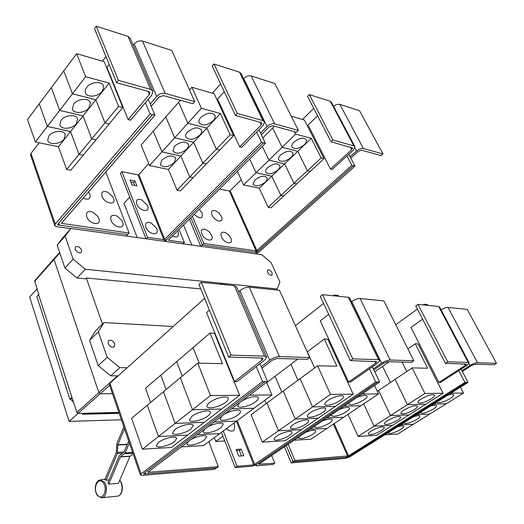 <?xml version="1.0" encoding="UTF-8"?>
<svg xmlns="http://www.w3.org/2000/svg" width="524" height="524" viewBox="0 0 524 524"><rect width="100%" height="100%" fill="white"/><g stroke="black" fill="none" stroke-linecap="round" stroke-linejoin="round"><path stroke-width="0.79" d="M129.389 443.035L125.21 452.887L120.271 456.961L108.763 484.143L107.996 482.519L119.269 455.841L124.195 451.76L128.721 441.09M108.763 484.143L118.463 483.285L129.991 456.325L133.142 453.961M109.116 479.853L106.058 480.246L104.885 479.598L116.289 452.5L116.859 443.631L123.861 426.929M124.522 428.848L117.854 444.732L117.278 453.607L106.058 480.246M133.22 45.188L134.196 43.957C136.62 41.357 139.377 40.387 142.482 41.042L171.761 50.435L194.758 101.63L192.884 103.726L163.35 95.591L159.093 97.104L151.213 106.307M154.96 115.169L152.536 114.546L59.101 222.713L58.603 224.193L60.201 225.255L127.614 234.608L129.12 233.023L61.354 223.342L154.96 115.169L150.237 103.994L156.683 96.442C159.231 93.881 162.073 92.872 165.217 93.416L194.758 101.63M113.551 198.282C116.701 205.794 104.571 203.823 101.99 196.317C101.047 192.007 102.9 190.605 107.564 192.125L112.771 196.736L113.551 198.282M88.543 191.797L89.925 194.266C90.803 199.041 88.523 200.319 83.093 198.085M122.59 222.038C125.826 229.741 113.629 228.019 110.977 220.303C110.02 215.652 112.031 214.231 117.022 216.045L121.712 220.322L122.59 222.038M98.846 218.488C102.056 226.342 89.322 224.541 86.722 216.674C85.844 211.82 88.071 210.432 93.41 212.502L97.588 216.176L98.846 218.488M330.48 169.069L332.092 169.462L353.34 150.119L354.925 146.72L353.831 145.855L332.864 140.026L309.33 94.589L307.555 96.364L331.004 141.775L352.528 147.984L351.735 149.681L330.48 169.069L308.105 125.033L317.59 115.797M332.864 140.026L331.004 141.775M354.814 146.51L331.43 102.259L330.31 101.315L309.33 94.589M265.183 182.175C259.747 186.184 255.719 186.878 253.099 184.245L254.893 179.974C260.343 175.933 264.391 175.226 267.024 177.852C267.423 179.123 266.808 180.564 265.183 182.175M243.555 184.952L256.066 172.73L271.779 176.215L280.884 195.445L268.137 207.308L259.282 188.195L243.555 184.952L237.339 171.296M259.282 188.195L271.779 176.215M249.666 158.995L256.066 172.73L268.91 160.18L284.611 163.914L293.971 183.262L280.897 195.432L271.792 176.202L256.072 172.717L249.679 158.982M277.858 170.031C272.382 174.092 268.327 174.8 265.694 172.141C265.282 170.837 265.904 169.344 267.574 167.667C273.056 163.567 277.124 162.846 279.777 165.499C280.196 166.828 279.561 168.335 277.858 170.031M271.792 176.202L284.611 163.914M262.327 146.36L268.91 160.18L282.089 147.296L297.776 151.298L307.405 170.765L293.984 183.256L284.624 163.907L268.917 160.167L262.341 146.353M290.853 157.567C285.338 161.693 281.264 162.407 278.624 159.722C278.178 158.359 278.834 156.8 280.576 155.038C286.104 150.879 290.191 150.139 292.857 152.825C293.302 154.213 292.634 155.792 290.853 157.567M284.624 163.907L297.776 151.298M262.806 137.91L272.677 127.98L282.089 147.296M304.189 144.781C298.641 148.967 294.54 149.7 291.881 146.982C291.416 145.561 292.097 143.923 293.931 142.076C299.486 137.858 303.606 137.105 306.278 139.81C306.756 141.264 306.055 142.921 304.189 144.781M282.102 147.29L295.621 134.072L311.282 138.356L321.192 157.927L307.418 170.752L297.783 151.292L282.102 147.29L272.69 127.967L274.452 126.199M297.783 151.292L311.282 138.356M294.442 131.701L295.621 134.072M221.377 216.51L221.521 216.89C224.357 223.506 214.676 221.665 212.01 215.01C210.851 211.277 212.05 209.895 215.606 210.864L218.927 212.96L221.22 216.157M202.218 213.347L202.218 213.36C202.893 219.019 200.201 219.359 194.142 214.382M230.796 238.132L230.953 238.538C233.828 245.298 224.134 243.627 221.41 236.822C220.204 232.866 221.475 231.438 225.222 232.538L228.431 234.654L230.645 237.798M211.585 235.348L211.591 235.361C214.86 242.474 204.596 241.014 201.799 233.887C200.627 229.82 202.009 228.392 205.945 229.591L209.2 231.772L211.434 234.994M152.536 114.546L150.093 113.911L145.39 102.717L151.822 95.119L152.942 91.32L150.643 89.368L118.457 80.414L96.233 26.2L94.49 28.538L116.61 82.713L148.783 91.576L149.936 92.558L149.379 94.451L128.157 119.596L106.909 67.301L109.149 64.439M118.457 80.414L116.61 82.713M152.766 90.914L130.365 38.507L128.053 36.411L96.233 26.2M64.013 139.142C60.162 144.428 48.739 145.259 47.697 140.275L48.876 135.899C52.682 130.542 64.229 129.716 65.238 134.668L64.013 139.142M35.37 141.997L47.343 126.448L70.55 131.596L79 154.397L66.627 169.409L58.465 146.766L35.37 141.997L27.549 119.544L39.248 103.85L47.343 126.448L59.703 110.394L83.021 115.942L91.772 138.893L79.006 154.383L70.563 131.583L47.35 126.435L39.254 103.837L51.319 87.652L59.703 110.394M58.465 146.766L70.55 131.596M76.294 123.716C72.358 129.114 60.954 129.952 59.847 124.863L61.085 120.225C64.976 114.756 76.504 113.924 77.578 118.974L76.294 123.716M70.563 131.583L83.021 115.942L59.716 110.381L72.469 93.816L95.892 99.796L104.951 122.898L91.779 138.886L83.034 115.928L95.892 99.796L72.476 93.803L85.648 76.701L109.175 83.126L118.562 106.379L104.964 122.885L95.905 99.783L109.175 83.126M88.962 107.813C84.934 113.322 73.563 114.167 72.384 108.979L73.681 104.047C77.663 98.466 89.159 97.628 90.311 102.77L88.962 107.813M59.716 110.381L51.326 87.639L63.777 70.936L72.469 93.816M102.029 91.399C97.909 97.019 86.578 97.877 85.32 92.597L85.307 90.03L86.683 87.351C90.757 81.646 102.219 80.794 103.451 86.041L103.464 88.674L102.029 91.399M72.476 93.803L63.784 70.923L76.635 53.677L85.648 76.701M129.12 233.023L105.782 171.911M243.621 78.724L243.771 78.554C246.162 76.288 248.631 75.41 251.179 75.928L274.897 83.539L298.405 130.443L296.532 132.277L272.742 125.727L268.95 127.083L261.312 134.792M182.974 243.843L184.363 242.481L168.702 240.313L168.597 239.868L265.386 143.307L260.52 133.135L267.011 126.559C269.519 124.326 272.054 123.415 274.622 123.834L298.405 130.443M239.684 146.864L241.649 147.349L263.12 125.491L264.496 121.856L262.943 120.585L237.261 113.446L213.982 63.987L212.2 66.011L235.381 115.437L261.063 122.511L261.843 123.147L261.162 124.961L239.684 146.864L217.539 99.049L224.252 91.7M237.261 113.446L235.381 115.437M264.358 121.568L241.119 73.563L239.54 72.188L213.982 63.987M174.217 162.715C168.178 167.379 163.547 167.962 160.337 164.471L161.857 160.069C167.909 155.373 172.553 154.763 175.782 158.241L174.217 162.715M149.53 165.551L161.936 151.855L180.852 156.054L189.773 176.922L177.06 190.179L168.407 169.448L149.53 165.551L141.133 144.971L153.283 131.151L161.936 151.855L174.708 137.76L193.657 142.273L202.86 163.272L189.786 176.909L180.859 156.041L161.942 151.849L153.29 131.138L165.78 116.931L174.708 137.76L187.854 123.258L206.829 128.098L216.32 149.229L202.873 163.259L193.67 142.259L174.715 137.753L165.787 116.918L178.638 102.298L187.854 123.258M168.407 169.448L193.657 142.273M186.845 149.117C180.76 153.853 176.103 154.456 172.874 150.912L174.459 146.275C180.557 141.493 185.234 140.871 188.483 144.408L188.404 146.668L186.845 149.117M199.834 135.14C193.703 139.954 189.013 140.563 185.771 136.967C185.313 135.48 185.869 133.849 187.428 132.081C193.566 127.221 198.275 126.585 201.543 130.168C202.009 131.694 201.439 133.351 199.834 135.14M193.67 142.259L206.829 128.098M213.196 120.756C207.019 125.649 202.303 126.277 199.035 122.629C198.55 121.064 199.127 119.348 200.771 117.474C206.954 112.536 211.689 111.881 214.984 115.509C215.482 117.121 214.886 118.869 213.196 120.756M187.861 123.245L201.38 108.324L220.381 113.512L230.18 134.773L216.333 149.216L206.842 128.085L187.861 123.245L178.645 102.285L180.4 100.287M206.842 128.085L220.381 113.512M189.505 89.938L191.869 87.246L201.38 108.324M280.884 195.445L283.726 196.022L270.98 207.845L268.137 207.308M293.971 183.262L296.813 183.885L283.739 196.015L280.897 195.432M296.807 183.872L293.984 183.256M307.405 170.765L310.241 171.433L296.82 183.878M321.192 157.927L324.022 158.648L310.241 171.433M324.022 158.648L304.418 120.029L291.259 116.197M310.247 171.42L307.418 170.752M333.624 106.405C335.891 104.662 337.98 103.988 339.893 104.394L359.497 110.688L382.952 153.951L381.112 155.576L361.547 150.192L358.121 151.423L350.779 158.065M348.794 154.259L350.124 156.807L356.536 150.991C358.966 149.013 361.252 148.187 363.401 148.515L382.952 153.951M203.836 243.516L256.066 250.845L256.858 250.557L351.807 165.335L353.412 165.741L258.476 250.786L254.54 252.221L202.31 244.97L203.836 243.516L192.354 216.17M219.536 189.053L229.361 190.991L230.128 190.716L241.21 179.798M128.157 119.596L130.587 120.193L145.39 102.717M104.951 122.898L109.188 123.9L95.99 139.823L91.779 138.886L95.99 139.823L83.205 155.235L79.006 154.383L83.198 155.248L70.805 170.195L66.627 169.409M118.562 106.379L122.812 107.459L109.188 123.9L104.964 122.885M122.812 107.459L104.243 61.721L76.635 53.677M150.237 103.994L148.266 99.324M178.016 232.06C179.136 236.678 177.289 237.994 172.468 236.003M177.505 230.979L177.996 232.014M202.86 163.272L206.286 164.025L193.192 177.616L189.786 176.909L193.192 177.616L180.479 190.821L177.06 190.179M216.32 149.229L219.752 150.041L206.286 164.025L202.873 163.259M230.18 134.773L233.612 135.65L219.752 150.041L216.333 149.216M233.612 135.65L214.231 93.757L191.869 87.246M260.52 133.135L258.908 129.775M147.545 205.867C150.722 213.15 139.364 211.329 136.731 204.046C135.703 199.926 137.334 198.524 141.624 199.847L147.12 204.963L147.545 205.867M156.709 228.909C159.958 236.37 148.554 234.772 145.849 227.298C144.794 222.883 146.55 221.456 151.108 223.008L156.237 227.914L156.709 228.909M134.923 180.898L136.902 185.902L132.002 184.992L130.024 179.968L134.923 180.898L133.496 182.47L130.817 181.972M134.688 185.489L133.496 182.47M302.479 119.465L313.752 108.363M346.921 155.962L351.807 165.335M190.867 217.65L202.31 244.97L200.908 246.306M105.94 56.585L102.383 61.177M39.189 142.783L30.962 153.408L30.602 155.117M150.093 113.911L55.249 224.082L54.765 225.549L56.369 226.617L70.838 228.595M152.53 114.533L57.62 224.41L57.843 224.914L57.653 224.37M59.893 225.202L57.843 224.914M184.363 242.481L179.031 229.46M145.993 238.767L120.468 173.287L121.882 171.689L137.989 174.839L138.827 174.538L148.724 163.58M212.312 93.2L220.63 83.984M121.882 171.689L147.558 237.365L163.855 239.625L164.719 239.311L261.483 142.299L263.441 142.797L166.658 239.579L163.285 241.145M256.622 132.1L261.483 142.299M265.386 143.307L263.441 142.797M263.448 142.816L166.665 239.592L166.049 241.086L166.449 241.577M254.769 252.241L256.157 252.43L258.214 251.003M350.124 156.807L354.997 166.134L353.412 165.741M354.997 166.134L258.561 252.372L255.443 253.786M238.617 291.757L239.874 290.663C242.92 288.298 246.077 287.145 249.339 287.211L279.495 290.276L309.71 357.532L307.287 359.346L277.032 358.468L272.146 360.27L261.921 368.189M267.574 381.551L265.072 381.544L145.449 472.288L144.683 473.369L146.222 473.794L216.478 468.004L218.351 466.681L147.775 472.307L267.574 381.551L261.293 366.702L269.663 360.204C272.899 357.938 276.168 356.733 279.462 356.595L309.71 357.532M190.133 440.153C195.773 436.309 206.436 434.173 206.633 436.806L204.327 440.016C199.153 444.077 187.186 446.828 186.944 443.972L188.352 441.503M197.397 434.658L219.766 433.577L203.567 445.564L181.232 446.887M206.633 427.663C212.39 423.739 223.034 421.617 223.263 424.302L220.814 427.728C215.502 431.894 203.548 434.638 203.273 431.717L204.786 429.064M197.41 434.645L219.779 433.571L271.956 394.952L266.611 382.284M223.735 414.726C229.617 410.711 240.234 408.596 240.496 411.347C240.673 412.329 239.802 413.547 237.896 414.995C232.433 419.266 220.499 422.01 220.185 419.023L221.816 416.174M241.472 401.305C247.479 397.199 258.077 395.096 258.371 397.906C258.561 398.954 257.631 400.251 255.594 401.803C249.987 406.185 238.073 408.923 237.726 405.871L239.481 402.805M438.896 382.415L440.481 382.422L466.746 365.497L469.15 362.87L468.207 362.444L447.732 361.809L417.982 304.379L415.781 305.97L445.407 363.342L466.38 364.147L465.181 365.457L438.896 382.415L410.947 327.408L422.593 319.155M447.732 361.809L445.407 363.342M469.078 362.739L439.643 307.025L438.654 306.481L417.982 304.379M371.162 431.049C377.824 427.407 382.232 426.176 384.387 427.361C384.511 428.108 383.529 429.149 381.452 430.499C374.824 434.114 370.442 435.326 368.293 434.141C368.169 433.414 369.125 432.385 371.162 431.049M378.577 390.491L390.504 415.578L374.071 426.15L363.682 403.84L374.057 426.156L358.102 436.42L348.041 414.32M387.341 420.687C394.074 416.986 398.515 415.742 400.67 416.953C400.795 417.739 399.766 418.833 397.578 420.255C390.884 423.923 386.463 425.147 384.321 423.936C384.19 423.176 385.199 422.089 387.341 420.687M407.855 348.892L415.25 343.777L427.63 368.228L412.159 367.881L377.3 391.343M374.758 371.804L382.586 366.381L390.4 382.527L382.599 366.374L389.325 361.717M403.997 410.01C410.803 406.257 415.283 404.993 417.431 406.238C417.569 407.056 416.482 408.216 414.183 409.709C407.417 413.429 402.963 414.674 400.827 413.429C400.69 412.63 401.744 411.491 403.997 410.01M395.109 379.356L407.443 404.679L390.518 415.571L378.57 390.485M402.072 362.091L406.742 371.529L402.085 362.091M421.165 399.013C428.043 395.201 432.555 393.924 434.704 395.194C434.841 396.052 433.702 397.271 431.285 398.843C424.44 402.629 419.953 403.886 417.825 402.615C417.674 401.777 418.787 400.572 421.165 399.013M412.159 367.881L424.899 393.445L407.456 404.672L395.122 379.35M119.203 413.344L82.602 414.268L82.288 413.292M121.411 419.776L69.096 421.407L78.05 413.397M69.096 421.407L29.639 297.023L36.994 288.894M73.563 402.321L70.57 399.249L69.856 399.255L36.87 296.519L38.573 294.652L76.832 412.454L78.024 413.397L83.264 413.272L82.602 414.268M38.141 295.123L38.619 293.938M126.205 236.055L127.581 234.608M146.163 238.793L147.558 237.365M137.17 237.555L123.998 203.371L129.736 197.096L145.98 238.767M189.393 219.117L200.738 246.28L189.387 219.13M214.159 421.971L236.547 421.158L214.172 421.964M231.536 408.818L253.937 408.294L231.549 408.812M249.568 395.175L271.956 394.952M265.072 381.544L262.55 381.511L256.288 366.604L264.659 360.067L266.572 357.152L264.443 356.13L231.051 355.095L201.216 282.312L198.943 284.388L228.615 357.073L262.013 358.036L263.087 358.547L262.131 360.001L234.575 381.564L206.574 312.632L209.443 310.11M231.051 355.095L228.615 357.073M266.461 356.89L236.579 286.988L234.392 285.685L201.216 282.312M158.412 442.485C163.606 438.182 176.509 435.352 176.68 438.424L174.492 441.621C169.272 445.859 156.552 448.675 156.309 445.596L158.412 442.485M147.257 405.255L131.629 418.283L142.39 449.186L158.464 436.531L147.27 405.249L158.464 436.531L187.52 435.13L171.374 447.47L142.39 449.186M150.637 402.439L145.521 388.232L160.809 375.164L166.128 389.529L160.822 375.158L176.654 361.626L182.188 376.147L176.667 361.619L193.068 347.595L199.179 363.178M174.813 429.673C180.151 425.259 193.055 422.429 193.264 425.58L190.933 428.992C185.562 433.348 172.855 436.151 172.579 433.001L174.813 429.673M175.147 423.385L204.268 422.331L187.52 435.13L158.471 436.518L175.147 423.385L163.475 391.742L147.27 405.249M191.836 416.377C197.325 411.844 210.216 409.021 210.465 412.25C210.635 413.253 209.81 414.464 207.982 415.892C202.461 420.366 189.76 423.169 189.446 419.94L191.836 416.377M180.302 377.712L163.488 391.729L175.16 423.372L192.472 409.742L180.315 377.706L192.472 409.742L221.639 409.054L204.281 422.318L175.16 423.372M209.502 402.576C215.154 397.919 228.032 395.096 228.32 398.404C228.51 399.478 227.626 400.775 225.667 402.308C219.988 406.899 207.314 409.696 206.96 406.388C206.77 405.347 207.615 404.083 209.502 402.576M199.199 363.184L193.081 347.589L210.091 333.048L222.471 363.695L197.777 363.152L180.315 377.706M197.777 363.152L210.465 395.561L192.485 409.729L221.632 409.041M218.351 466.681L208.807 441.693M441.123 309.835C443.828 308.204 446.14 307.405 448.053 307.437L467.212 309.389L496.451 363.322L494.184 364.75L475.222 364.206L471.404 365.628L462.325 371.451M461.113 369.132L461.919 370.678L469.858 365.582C472.818 363.807 475.373 362.857 477.515 362.732L496.451 363.322M397.244 426.968C401.037 425.691 403.192 425.488 403.716 426.353C403.834 427.08 402.832 428.115 400.722 429.464C394.264 432.962 390.013 434.154 387.976 433.053L387.963 432.811M384.727 434.848L397.624 434.082L413.384 424.257M413.449 416.77C417.222 415.499 419.37 415.303 419.888 416.18C420.012 416.94 418.964 418.028 416.744 419.442C410.22 422.992 405.943 424.198 403.906 423.071L403.899 422.776M400.565 424.872L413.397 424.257L446.291 403.755M430.125 406.27C433.879 405.013 436.014 404.823 436.531 405.707C436.662 406.506 435.562 407.646 433.23 409.133C426.634 412.735 422.324 413.96 420.294 412.807L420.294 412.46M447.293 395.463C451.026 394.212 453.149 394.028 453.666 394.919C453.804 395.758 452.644 396.963 450.195 398.528C443.527 402.183 439.184 403.421 437.16 402.242L437.173 401.836M446.297 403.762L433.63 404.063L446.31 403.755L463.471 393.066L460.432 387.197M407.443 404.679L425.757 404.246L408.943 414.903L390.518 415.571L408.93 414.91L392.6 425.259L374.071 426.15L392.587 425.265L376.717 435.32L358.102 436.42M424.899 393.445L443.088 393.269L425.77 404.24L407.456 404.672M415.25 343.777L418.047 343.921L443.088 393.269M294.92 460.465L348.552 455.854L464.939 382.402L466.504 382.409L350.176 455.723L345.827 457.354L293.054 461.696L294.92 460.465L288.121 444.267M83.362 413.587L118.987 412.709M72.115 397.827L70.57 399.249M69.856 399.255L71.729 397.533M72.017 397.526L38.573 294.652M191.804 245.055L183.511 224.986M261.293 366.702L260.022 363.689M226.715 284.905L226.276 283.864L223.794 283.608L221.305 283.373L220.322 284.257M234.575 381.564L237.103 381.577L256.288 366.604M210.465 395.561L239.671 395.273L221.652 409.041M210.091 333.048L214.499 333.284L239.671 395.273M265.065 381.518L143.589 473.676L143.746 473.978L143.628 473.65M400.552 424.885L413.384 424.263M416.855 414.622L429.608 414.163L416.868 414.615M450.909 393.19L463.471 393.066M423.215 304.909L424.191 304.208L424.63 305.053M395.744 324.723L417.399 309.101M458.801 370.619L464.939 382.402M461.919 370.678L468.05 382.402L466.504 382.409M424.191 304.208L427.355 304.549L427.781 305.374M286.281 445.524L293.054 461.696M118.876 412.401L83.264 413.272M34.676 280.812L38.855 294.678M112.457 393.688L100.425 393.779L98.8 392.476L54.005 259.367L54.123 258.535M81.646 250.086L81.436 252.385C79.144 253.577 77.048 252.555 75.148 249.306L75.351 247.027C77.644 245.828 79.746 246.843 81.646 250.086M272.113 272.84L272.094 275.074C270.587 275.67 269.1 274.746 267.626 272.303L267.646 270.076C269.153 269.48 270.639 270.404 272.113 272.84M85.268 269.225L73.124 259.144L65.14 236.101L70.95 228.471L261.849 254.671L271.255 262.878L279.901 282.023L277.229 288.979L85.268 269.225L77.002 278.008L85.523 278.814L86.303 278.002L200.79 288.907M70.95 228.471L63.004 237.477L57.155 245.14L64.963 268.059L77.002 278.008M65.14 236.101L57.155 245.14M73.124 259.144L64.963 268.059M277.229 288.979L276.102 289.936M221.744 284.401L221.305 283.373M204.635 298.32L109.942 383.221L109.326 384.564M262.55 381.511L141.1 473.886L140.34 474.954L141.899 475.379L214.591 469.308L216.425 468.011M145.77 473.814L143.746 473.978M346.174 457.308L347.445 457.203L349.711 455.998M468.05 382.402L349.94 456.745L345.598 458.362L291.193 462.908L293.047 461.69M102.449 324.094L86.303 278.002M348.604 382.042L350.576 382.048L377.706 363.106L379.92 360.309L378.538 359.667L352.776 358.868L322.555 294.665L320.295 296.466L350.373 360.591L376.848 361.658L375.747 363.053L348.604 382.042L320.269 320.852L328.672 314.321M352.776 358.868L350.373 360.591M379.828 360.126L349.816 298.11L348.375 297.291L322.555 294.665M276.679 436.125C281.643 432.523 291.822 429.955 292.012 432.228C292.15 433.047 291.279 434.121 289.386 435.444C284.408 439.014 274.366 441.555 274.131 439.282C273.987 438.49 274.838 437.435 276.679 436.125M266.919 403.061L251.114 414.687L262.288 442.092L278.493 430.754L266.932 403.054L278.493 430.754L301.405 429.654L285.233 440.736L262.288 442.092M266.729 382.572L275.028 376.298L281.794 392.122M266.159 403.624L264.764 400.277M293.152 424.669C298.235 420.982 308.394 418.407 308.61 420.726C308.76 421.597 307.837 422.73 305.833 424.132C300.737 427.781 290.715 430.322 290.46 428.01C290.303 427.165 291.2 426.051 293.152 424.669M307.208 351.964L324.317 339.021L336.853 366.224L317.577 365.798L266.932 403.054M295.248 419.03L278.506 430.748L301.418 429.641L318.114 418.204L295.248 419.03L283.255 391.048L295.261 419.023L312.566 406.912L300.141 378.623M281.807 392.109L275.041 376.291L290.938 364.265L297.94 380.241M310.169 412.827C315.369 409.061 325.515 406.48 325.764 408.844C325.921 409.761 324.946 410.96 322.823 412.447C317.61 416.18 307.608 418.722 307.319 416.37C307.156 415.48 308.105 414.294 310.169 412.827M300.128 378.629L312.566 406.912L335.367 406.375L318.127 418.191L295.261 419.023M314.623 367.972L307.372 351.84L314.61 367.979M297.953 380.234L290.951 364.259L297.809 359.071M327.769 400.585C333.094 396.734 343.22 394.153 343.489 396.55C343.665 397.519 342.631 398.797 340.384 400.375C335.039 404.187 325.057 406.735 324.742 404.345C324.566 403.395 325.574 402.144 327.769 400.585M330.474 394.376L312.579 406.906L335.38 406.369L353.202 394.153L330.474 394.376L317.577 365.798M233.894 423.123L234.307 424.034C235.525 431.416 232.807 433.021 226.132 428.868M284.453 446.762L291.193 462.908M108.095 343.528L108.435 340.659C110.8 339.447 112.889 340.489 114.717 343.783L114.37 346.678C112.012 347.877 109.916 346.829 108.095 343.528M127.201 367.75L119.839 367.625L107.178 357.335L98.335 331.836L104.007 322.568L95.322 331.044L89.591 340.325L98.224 365.66L110.78 375.819L118.129 375.885M98.335 331.836L89.591 340.325M107.178 357.335L98.224 365.66M104.007 322.568L173.215 326.491M241.191 449.14L243.811 455.749L238.734 456.116L236.114 449.468L241.191 449.14L239.35 450.444L236.573 450.627M241.512 455.913L239.35 450.444M351.545 301.693L351.735 301.542C354.683 299.473 357.466 298.457 360.08 298.483L383.804 300.894L413.803 360.761L411.445 362.359L387.819 361.678L383.529 363.263L373.881 369.964M223.257 430.997L237.051 466.295L253.793 464.912L375.754 382.003L377.706 382.009L256.753 464.388L255.836 465.509L256.898 465.79L272.912 464.454L274.779 463.203L258.738 464.244L379.658 382.035L373.383 368.922L381.596 363.211C384.708 361.219 387.57 360.158 390.19 360.027L413.803 360.761M305.715 432.307C311.394 430.08 314.747 429.634 315.789 430.97C315.926 431.769 315.022 432.837 313.077 434.173C305.839 438.215 300.94 439.479 298.385 437.966L298.523 437.199M294.088 440.212L310.876 439.217L326.989 428.416M322.253 421.067C327.939 418.827 331.299 418.388 332.334 419.75C332.478 420.595 331.528 421.722 329.472 423.13C322.149 427.243 317.216 428.527 314.662 426.968L314.832 426.11M326.93 417.883L343.626 417.274L327.002 428.416L310.26 429.215M339.329 409.454C345.021 407.207 348.381 406.775 349.416 408.163C349.574 409.054 348.565 410.246 346.39 411.74C338.982 415.925 334.011 417.215 331.463 415.617L331.666 414.661M326.943 417.87L343.639 417.268L360.787 405.766M356.968 397.461C362.66 395.207 366.027 394.782 367.055 396.19C367.226 397.14 366.158 398.397 363.859 399.982C356.366 404.233 351.349 405.543 348.807 403.906L349.05 402.845M360.807 405.766L344.176 406.159L360.794 405.779L378.518 393.904L374.536 385.52M324.317 339.021L327.782 339.205L353.202 394.153M119.839 367.625L110.78 375.819M224.822 440.998L215.75 441.503L214.264 437.651M379.658 382.035L377.712 382.029L256.76 464.408L251.926 466.19L235.184 467.591L237.051 466.295M221.442 432.339L235.184 467.591M310.247 429.228L326.989 428.422M361.96 394.068L378.518 393.904M373.383 368.922L372.381 366.826M333.29 295.752L334.266 294.979L334.705 295.896M295.412 325.705L323.57 303.442M369.486 368.85L375.754 382.003M334.266 294.979L338.17 295.366L338.615 296.296M215.75 441.503L222.955 436.217M221.436 432.346L222.942 436.217M274.779 463.203L271.615 455.487M97.654 495.239C92.355 489.324 97.864 476.08 102.992 482.539C108.403 488.486 102.717 501.861 97.654 495.239M103.968 481.733C108.357 486.416 106.359 498.357 101.302 497.78L97.66 495.763C93.77 491.302 94.883 480.875 99.992 479.991L103.968 481.733M101.302 497.78L117.762 496.13C122.38 495.514 123.697 484.752 119.682 480.442M99.874 480.017L105.088 479.113M125.21 452.887L132.611 452.428M124.588 453.719L132.88 453.201M120.422 456.751L130.142 456.122M120.271 456.961L129.991 456.325M122.223 453.306L117.278 453.607M124.018 451.989L117.533 452.382M127.267 444.529L117.789 445.04M127.398 444.221L117.854 444.732M142.482 41.042L165.217 93.416M353.831 145.855L330.31 101.315M351.735 149.681L350.386 147.113M150.643 89.368L128.053 36.411M149.379 94.451L148.076 91.386M134.196 43.957L156.683 96.442M61.675 223.558L61.485 223.014M251.179 75.928L274.622 123.834M262.943 120.585L239.54 72.188M261.162 124.961L259.812 122.164M243.771 78.554L267.011 126.559M339.893 104.394L363.401 148.515M354.918 147.925L356.536 150.991M229.361 190.991L256.066 250.845M230.128 190.716L256.858 250.557M55.249 224.082L30.962 153.408M168.702 240.313L168.545 239.92M138.827 174.538L164.719 239.311M137.989 174.839L163.855 239.625M256.799 251.815L256.943 252.142M256 252.083L256.157 252.43M249.339 287.211L279.462 356.595M468.207 362.444L438.654 306.481M465.181 365.457L464.356 363.892M239.874 290.663L269.663 360.204M264.443 356.13L234.392 285.685M262.131 360.001L261.293 358.016M148.082 472.393L147.965 472.059M448.053 307.437L477.515 362.732M468.869 363.715L469.858 365.582M333.382 424.139L347.681 456.181M334.155 423.621L348.552 455.854M59.821 252.961L34.584 281.427M141.1 473.886L109.942 383.221M109.614 385.389L78.024 413.397M117.533 375.878L76.832 412.454M378.538 359.667L348.375 297.291M375.747 363.053L374.902 361.305M360.08 298.483L390.19 360.027M351.735 301.542L381.596 363.211M236.376 421.283L253.793 464.912M237.215 420.667L254.762 464.552M119.741 480.292L119.93 480.495C123.867 484.785 122.878 495.016 117.9 496.097M202.061 212.973L199.271 209.266M65.238 134.668L65.068 134.203M77.578 118.974L77.388 118.47M90.311 102.77L90.102 102.232M103.451 86.041L103.215 85.458M175.782 158.241L175.625 157.875M188.483 144.408L188.312 144.015M201.543 130.168L201.36 129.756M214.984 115.509L214.781 115.077M58.603 224.193L58.374 223.532M54.765 225.549L30.543 154.96M166.049 241.086L165.735 240.293M228.182 398.063L228.32 398.404M144.683 473.369L144.539 472.956M34.65 280.838L54.083 258.581M140.34 474.954L109.293 384.452M59.657 252.483L54.09 258.568M255.836 465.509L255.647 465.03"/></g></svg>
